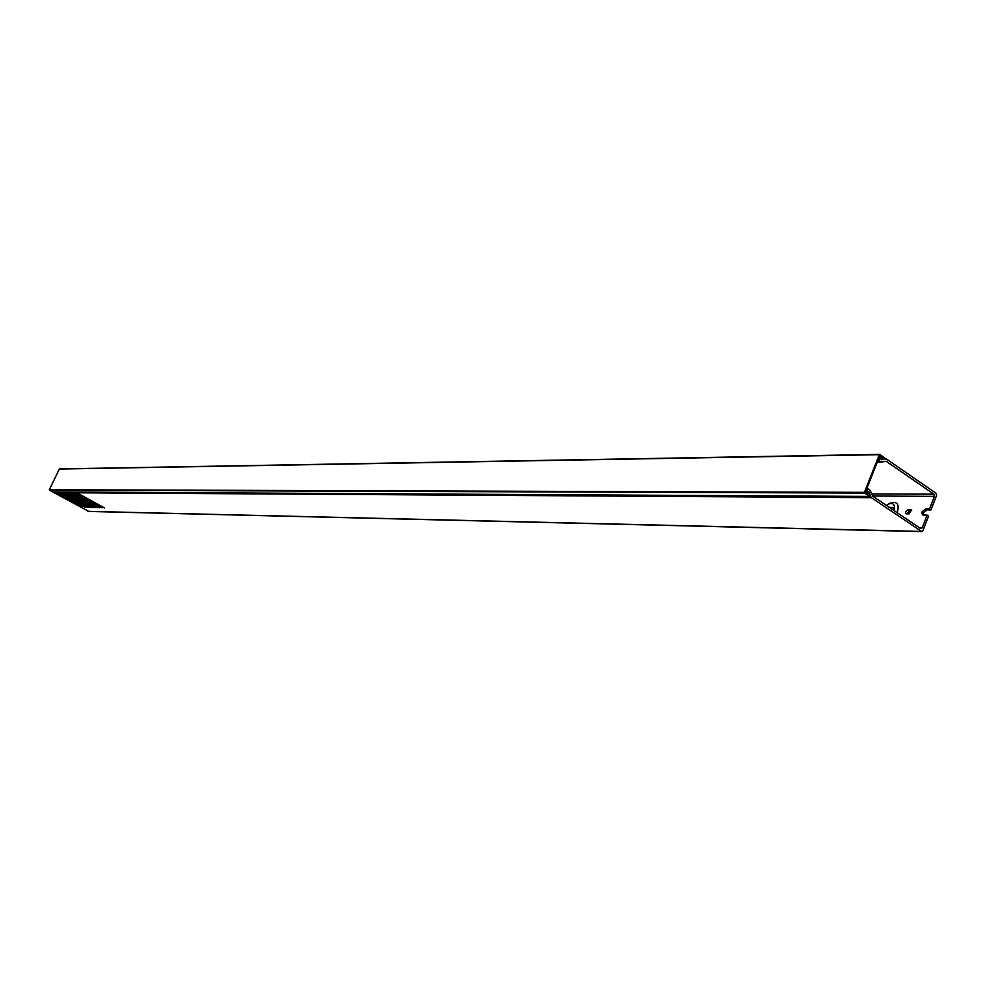 <?xml version="1.0" encoding="UTF-8"?>
<svg xmlns="http://www.w3.org/2000/svg" width="986" height="986" viewBox="0 0 986 986"><rect width="100%" height="100%" fill="white"/><g stroke="black" fill="none" stroke-linecap="round" stroke-linejoin="round"><path stroke-width="1.48" d="M869.43 496.365L864.586 493.074L49.448 490.128L52.726 491.94L869.627 496.414L869.036 492.384L867.569 492.778M864.402 492.347L879.265 454.694L59.345 469.053L49.337 489.734L864.402 492.347L864.586 493.074M866.854 493.382L868.444 493.394L868.259 492.778M881.484 457.43L879.808 455.68L865.338 492.359L867.865 494.072L868.444 493.394M880.942 458.589L882.236 458.416L881.016 458.441M59.345 469.053L879.623 454.398L884.639 457.787L884.541 458.798L881.952 459.636L881.755 458.576M59.591 468.892L879.426 454.472M882.322 457.418L882.236 458.416M893.883 510.452L893.895 510.415C895.313 504.709 893.575 502.564 888.669 503.957L886.463 505.424M889.976 503.304L890.506 503.033C897.038 501.159 899.368 504.031 897.494 511.635L897.075 512.609M905.567 511.746L905.826 513.731L908.993 513.94L911.212 509.861L908.057 509.651L905.567 511.746M911.656 510.649L909.462 510.612L906.8 513.903M884.048 458.958L886.55 459.106L936.059 493.271L936.564 495.428L930.957 509.935L929.527 508.961L925.571 508.912L921.935 511.98L922.329 514.852L927.136 515.16L928.553 516.134L922.921 530.715L921.824 531.602L871.365 497.671L76.957 492.79L104.405 507.901L76.304 492.79L74.616 492.778L102.014 507.852L73.962 492.778L72.286 492.766L99.635 507.802L71.633 492.766L69.969 492.753L97.269 507.765L69.316 492.753L67.652 492.741L94.902 507.716L67.011 492.729L65.359 492.729L92.561 507.667L64.719 492.717L63.067 492.704L90.219 507.617L62.426 492.704L60.787 492.692L87.89 507.568L60.146 492.692L58.519 492.68L85.572 507.519L57.891 492.68L56.264 492.667L82.356 507.457L53.527 491.977M930.957 509.935L926.988 509.885L923.352 512.942L923.204 515.099M919.457 527.769L922.23 527.83L927.136 515.16M929.527 508.961L934.408 496.352L872.573 496.02M88.691 511.352L54.033 492.655M922.23 527.83L920.604 528.545L872.61 496.057L870.219 490.498L868.691 489.105L867.014 489.808L866.694 493.271L868.358 491.447L868.888 491.878L867.816 491.866M69.377 492.063L870.835 496.956L868.888 491.878M870.835 496.956L871.365 497.671M871.538 493.937L933.902 494.183L886.278 461.362L884.528 461.386M886.278 461.362L881.311 461.99L877.651 461.152M878.526 458.934L880.375 456.838L879.339 456.863M879.475 456.53L881.151 456.604L881.188 459.686L881.866 459.649M881.385 459.759L883.998 458.971M58.519 492.68L57.94 491.989L57.891 492.68M58.075 492.285L59.727 492.002M60.787 492.692L60.208 492.002M60.343 492.297L62.007 492.014M63.067 492.704L62.475 492.014M62.623 492.31L64.287 492.026M65.359 492.729L64.768 492.039L64.719 492.717M64.903 492.322L66.58 492.039M67.652 492.741L67.073 492.051L67.011 492.729M67.208 492.334L68.884 492.051M866.337 489.808L867.014 489.808M879.204 458.934L879.734 461.128M55.684 491.977L57.459 491.989M893.784 509.466L892.404 509.454M53.675 492.26L55.204 491.977M933.902 494.183L934.408 496.352M893.587 510.255L893.168 507.58L889.236 507.309M881.767 459.636L881.139 459.649M881.139 461.978L877.306 462.027M877.38 461.855L880.708 461.805M87.976 511.34L921.294 531.429M865.363 492.285L866.386 492.297M926.988 509.885L925.571 508.912M911.582 510.317L910.645 509.688M909.462 510.612L908.057 509.651M893.673 508.234L892.355 507.346M867.766 492.026L868.654 492.039M52.862 491.965L869.627 496.414M877.293 462.04L881.287 461.99M866.682 488.92L868.099 488.933M88.346 511.438L921.799 531.602M888.669 503.957L890.506 503.033"/></g></svg>

